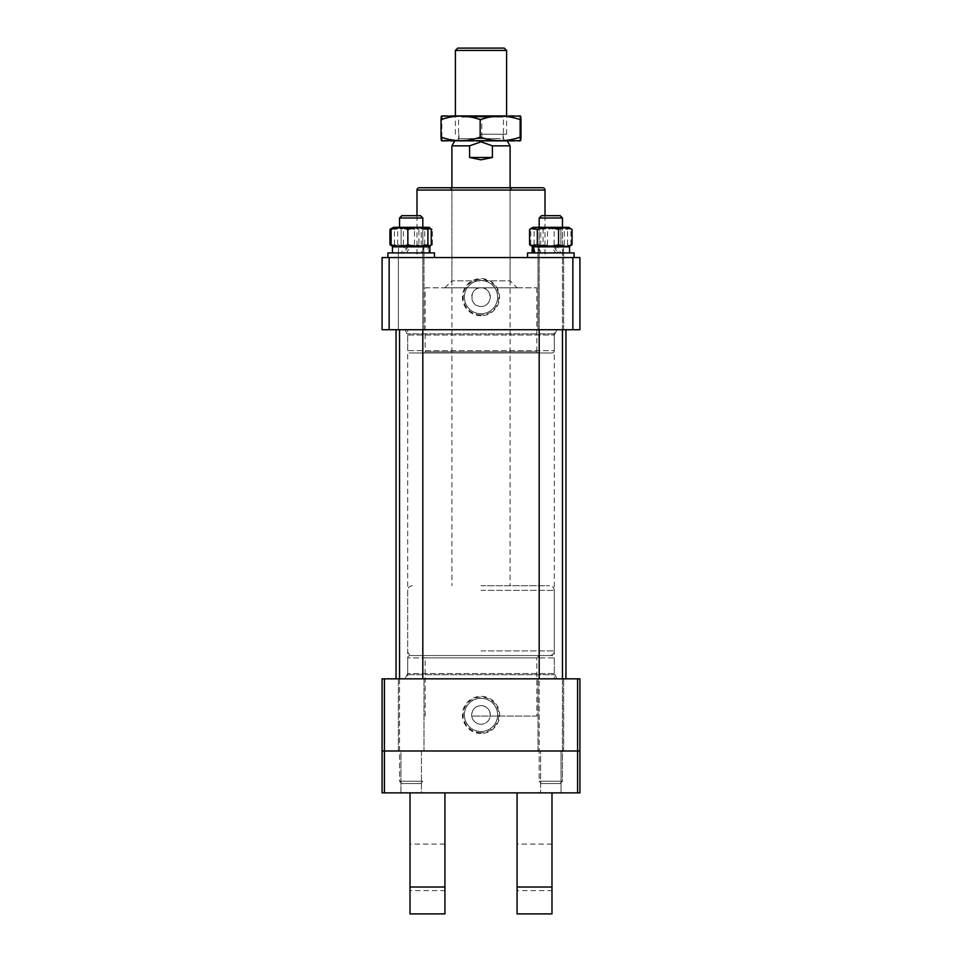 <?xml version="1.0" encoding="UTF-8"?>
<svg xmlns="http://www.w3.org/2000/svg" width="962" height="962" viewBox="0 0 962 962"><rect width="100%" height="100%" fill="white"/><g stroke="black" fill="none" stroke-linecap="round" stroke-linejoin="round"><path stroke-width="0.72" stroke-dasharray="4.81 3.61" d="M536.856 716.065L490.235 716.065A9.307 9.307 0 0 1 481 724.218A9.307 9.307 0 0 0 490.307 714.91A9.307 9.307 0 0 0 481 705.591C487.205 706.336 490.283 709.824 490.235 716.065L471.765 716.065C471.717 709.824 474.795 706.324 481 705.591A9.307 9.307 0 0 0 471.693 714.91A9.307 9.307 0 0 0 481 724.218A9.307 9.307 0 0 1 471.765 716.065L536.856 716.065L536.856 657.888L425.144 657.888L422.811 655.555L539.189 655.555L422.811 655.555M425.144 716.065L425.144 657.888L536.856 657.888L539.189 655.555M410.016 655.555A2.333 2.333 0 0 0 407.684 657.888L407.684 678.835L554.316 678.835L554.316 657.888L407.684 657.888L554.316 657.888A2.333 2.333 0 0 0 551.984 655.555L410.016 655.555L551.984 655.555M398.376 750.985L398.376 678.835L423.977 678.835L398.376 678.835L423.977 678.835L398.376 678.835L398.376 750.985L423.977 750.985L423.977 678.835L423.977 750.985L398.376 750.985M538.023 750.985L538.023 678.835L563.624 678.835L538.023 678.835L563.624 678.835L538.023 678.835L538.023 750.985L563.624 750.985L563.624 678.835L563.624 750.985L538.023 750.985M481 733.489A18.579 18.579 0 0 1 462.421 714.91A18.579 18.579 0 0 1 481 696.332A18.579 18.579 0 0 1 499.579 714.91A18.579 18.579 0 0 1 481 733.489M481 732.719A17.809 17.809 0 0 1 463.191 714.91A17.809 17.809 0 0 1 481 697.089A17.809 17.809 0 0 1 498.809 714.91A17.809 17.809 0 0 1 481 732.719M481 731.517A16.607 16.607 0 0 1 464.393 714.91A16.607 16.607 0 0 1 481 698.292A16.607 16.607 0 0 1 497.607 714.91A16.607 16.607 0 0 1 481 731.517A16.607 16.607 0 0 1 464.393 714.91A16.607 16.607 0 0 1 481 698.292A16.607 16.607 0 0 1 497.607 714.91A16.607 16.607 0 0 1 481 731.517M579.918 678.835L577.585 678.835L577.585 750.985L579.918 750.985L579.918 678.835M384.415 678.835L382.082 678.835L382.082 750.985L384.415 750.985L384.415 678.835L577.585 678.835M554.316 678.835L407.684 678.835M384.415 792.868L384.415 750.985L577.585 750.985L577.585 792.868L579.918 792.868L579.918 750.985L382.082 750.985L382.082 792.868L577.585 792.868M556.276 678.835L405.002 678.835L556.276 678.835M405.723 329.713L556.998 329.713L405.723 329.713M565.139 678.835L396.043 678.835L565.139 678.835M565.139 329.713L396.043 329.713L565.139 329.713M517.075 287.818L444.925 287.818L517.075 287.818L510.088 280.844L451.912 280.844L510.088 280.844L510.088 190.067L451.912 190.067L449.579 187.746L512.421 187.746L449.579 187.746M444.925 287.818L451.912 280.844L451.912 190.067L510.088 190.067L512.421 187.746M425.144 287.818L481 287.818C468.987 287.241 468.987 307.022 481 306.445C492.989 307.022 493.025 287.265 481 287.818L536.856 287.818L425.144 287.818L425.144 351.827L536.856 351.827L538.023 352.994L423.977 352.994L538.023 352.994M536.856 287.818L536.856 351.827L425.144 351.827L423.977 352.994M481 287.818A9.307 9.307 0 0 0 471.693 297.138A9.307 9.307 0 0 0 481 306.445A9.307 9.307 0 0 0 490.307 297.138A9.307 9.307 0 0 0 481 287.818M551.984 352.994A2.333 2.333 0 0 0 554.316 350.661L554.316 329.713L407.684 329.713L407.684 350.661L554.316 350.661L407.684 350.661A2.333 2.333 0 0 0 410.016 352.994L551.984 352.994L410.016 352.994M416.991 215.668L416.991 257.563L545.009 257.563L416.991 257.563M545.009 215.668L545.009 257.563M398.376 329.713L398.376 257.563L423.977 257.563L398.376 257.563L423.977 257.563L398.376 257.563L423.977 257.563L398.376 257.563L423.977 257.563L398.376 257.563L398.376 252.91L423.857 252.91L423.015 252.91L423.857 246.861L398.496 246.861L423.857 246.861L398.496 246.861L406.613 246.861L403.523 252.91L398.496 252.91L423.977 252.91L398.376 252.91L423.977 252.91L398.376 252.91L398.376 329.713L423.977 329.713L423.977 252.91L423.977 329.713L398.376 329.713M538.023 329.713L538.023 257.563L563.624 257.563L538.023 257.563L563.624 257.563L538.023 257.563L563.624 257.563L538.023 257.563L563.624 257.563L538.023 257.563L538.023 252.91L563.624 252.91L538.143 252.91L538.985 252.91L538.143 246.861L563.504 246.861L538.143 246.861L563.504 246.861L555.387 246.861L558.477 252.91L563.504 252.91L538.023 252.91L563.624 252.91L538.023 252.91L538.023 329.713L563.624 329.713L563.624 252.91L563.624 329.713L538.023 329.713M481 315.716A18.579 18.579 0 0 1 462.421 297.138A18.579 18.579 0 0 1 481 278.559A18.579 18.579 0 0 1 499.579 297.138A18.579 18.579 0 0 1 481 315.716M481 314.947A17.809 17.809 0 0 1 463.191 297.138A17.809 17.809 0 0 1 481 279.317A17.809 17.809 0 0 1 498.809 297.138A17.809 17.809 0 0 1 481 314.947M481 313.744A16.607 16.607 0 0 1 464.393 297.138A16.607 16.607 0 0 1 481 280.519A16.607 16.607 0 0 1 497.607 297.138A16.607 16.607 0 0 1 481 313.744A16.607 16.607 0 0 1 464.393 297.138A16.607 16.607 0 0 1 481 280.519A16.607 16.607 0 0 1 497.607 297.138A16.607 16.607 0 0 1 481 313.744M407.684 329.713L554.316 329.713M389.141 257.563L389.141 329.713L382.082 329.713L382.082 257.563L579.918 257.563L579.918 329.713L572.859 329.713L572.859 257.563M389.141 329.713L572.859 329.713M542.676 187.746L419.324 187.746M504.268 48.1L457.732 48.1M455.399 50.433L506.601 50.433M481 585.738L549.663 585.738L481 585.738M481 655.555L549.663 655.555L481 655.555M481 134.211L506.601 134.211L481 134.211M481 141.198L507.407 141.198L481 141.198M451.912 145.851L469.6 145.851L481 141.823L492.4 145.851L510.088 145.851M492.4 145.851L492.4 157.491L481 159.812L469.6 157.491L469.6 145.851M469.6 157.491L492.4 157.491M420.478 783.561L401.863 783.561L420.478 783.561M399.543 678.835L399.543 781.24L401.863 783.561L420.49 783.561L401.863 783.561L399.543 781.24L422.811 781.24L399.543 781.24L422.811 781.24L399.543 781.24L399.543 329.713M422.811 218.001L420.49 215.668L401.863 215.668L420.49 215.668L401.875 215.668L399.543 218.001L422.811 218.001L399.543 218.001L422.811 218.001L422.811 678.835M502.429 115.596L455.988 115.596L502.429 115.596M461.76 117.075L503.451 117.075L461.76 117.075M460.497 141.198L504.93 141.198L460.497 141.198M500.24 138.636L458.549 138.636L500.24 138.636M442.304 115.596L519.696 115.596M520.971 119.637C507.972 114.995 494.925 114.995 481.83 119.637C468.542 114.995 455.218 114.995 441.859 119.637C441.582 114.995 441.305 114.995 441.029 119.637M442.304 141.198L519.696 141.198M441.029 137.157C441.305 141.799 441.582 141.799 441.859 137.157C455.146 141.799 468.47 141.799 481.83 137.157C494.925 141.799 507.972 141.799 520.971 137.157M441.859 137.157L441.859 119.637M481.83 137.157L481.83 119.637M415.235 227.309L399.891 227.309L415.235 227.309M407.551 228.018L421.236 228.018L407.551 228.018M407.299 246.861L421.945 246.861L407.299 246.861M414.802 245.635L401.118 245.635L414.802 245.635M404.786 227.309L428.92 227.309L404.786 227.309M389.935 244.697C394.432 246.885 398.929 246.885 403.439 244.697C410.497 246.885 417.58 246.885 424.675 244.697L431.132 245.587L432.419 244.697C427.934 246.885 423.424 246.885 418.915 244.697L418.915 229.473C423.4 227.297 427.91 227.297 432.419 229.473L431.132 228.583L424.675 229.473C417.616 227.297 410.533 227.297 403.439 229.473C398.953 227.297 394.444 227.297 389.935 229.473M404.786 246.861L428.92 246.861L404.786 246.861M392.015 228.198L397.679 229.473C404.737 227.297 411.82 227.297 418.915 229.473M418.915 244.697C411.856 246.885 404.774 246.885 397.679 244.697L392.015 245.983M397.679 244.697L397.679 229.473M403.439 244.697L403.439 229.473M424.675 244.697L424.675 229.473M432.419 244.697L432.419 229.473M406.613 252.91L423.857 252.91L406.613 252.91L410.052 246.861L423.015 246.861L421.296 252.91L392.436 252.91L429.918 252.91L428.655 252.91L429.605 246.861L423.809 246.861M423.015 246.861L392.436 246.861L429.918 246.861L428.655 246.861L427.092 252.91L404.437 252.91L407.816 246.861L410.052 246.861M392.436 246.861L404.437 246.861L401.286 252.91L429.918 252.91L429.605 246.861M427.092 252.91L421.296 252.91M429.918 252.91L423.015 252.91M419.552 257.563L387.902 257.563L419.552 257.563M419.552 252.91L387.902 252.91L419.552 252.91M551.984 890.632L551.984 844.083L551.984 890.632L517.075 890.632L517.075 844.083L517.075 890.632M551.984 844.083L517.075 844.083M551.984 913.9L551.984 792.868L561.062 792.868L517.075 792.868L551.984 792.868M517.075 913.9L517.075 792.868M561.062 750.985L561.062 792.868L561.062 750.985L540.584 750.985L540.584 792.868L540.584 750.985L561.062 750.985M421.416 750.985L421.416 792.868L410.016 792.868L421.416 792.868L410.016 792.868L421.416 792.868L421.416 750.985L400.938 750.985L400.938 792.868L410.016 792.868L400.938 792.868L410.016 792.868L400.938 792.868L400.938 750.985L421.416 750.985M444.925 890.632L444.925 844.083L444.925 890.632L410.016 890.632L410.016 844.083L410.016 890.632M444.925 844.083L410.016 844.083M410.016 913.9L410.016 792.868L444.925 792.868L444.925 913.9M444.925 792.868L410.016 792.868M541.522 783.561L560.137 783.561L541.522 783.561M541.51 215.668L560.137 215.668L541.51 215.668L539.189 218.001L562.457 218.001L539.189 218.001L562.457 218.001L562.457 781.24L560.137 783.561L541.51 783.561L560.137 783.561L562.457 781.24L539.189 781.24L562.457 781.24L539.189 781.24L562.457 781.24L562.457 678.835M562.457 218.001L560.137 215.668L541.522 215.668M421.705 227.309L399.891 227.309L421.705 227.309M401.791 228.018L421.236 228.018L401.791 228.018M401.13 246.861L421.945 246.861L401.13 246.861M420.562 245.635L401.118 245.635L420.562 245.635M393.434 227.309L428.92 227.309L431.132 228.583M431.241 229.473C425.673 227.297 420.093 227.297 414.502 229.473C407.84 227.297 401.154 227.297 394.444 229.473L392.328 227.946M394.624 246.861L428.92 246.861L394.624 246.861M392.328 246.224L394.444 244.697C401.154 246.873 407.84 246.873 414.502 244.697C420.069 246.885 425.649 246.885 431.241 244.697M394.444 244.697L394.444 229.473M414.502 244.697L414.502 229.473M428.655 252.91L404.437 252.91M428.655 246.861L407.816 246.861M401.286 252.91L403.523 252.91M404.437 246.861L406.613 246.861M432.888 257.563L387.902 257.563L432.888 257.563M434.451 257.563L434.451 252.91L387.902 252.91M546.765 227.309L562.109 227.309L546.765 227.309M554.449 228.018L540.764 228.018L554.449 228.018M554.701 246.861L540.055 246.861L554.701 246.861M547.198 245.635L560.882 245.635L547.198 245.635M554.148 244.697C559.716 246.885 565.295 246.885 570.887 244.697L569.672 246.224L567.556 244.697C560.846 246.873 554.16 246.873 547.498 244.697C541.931 246.885 536.351 246.885 530.759 244.697L531.974 246.224L534.09 244.697C540.752 246.873 547.438 246.873 554.148 244.697L554.148 229.473C547.438 227.297 540.752 227.297 534.09 229.473L531.974 227.946L533.08 227.309L568.566 227.309M529.581 244.697C534.066 246.885 538.576 246.885 543.085 244.697L543.085 229.473C538.6 227.297 534.09 227.297 529.581 229.473M531.974 246.224L533.08 246.861L568.566 246.861L533.08 246.861L568.566 246.861L533.345 246.861L538.985 246.861L540.704 252.91L563.504 252.91L538.143 252.91L555.387 252.91L551.947 246.861L538.985 246.861M570.779 228.583L564.321 229.473C557.263 227.297 550.18 227.297 543.085 229.473M543.085 244.697C550.144 246.885 557.226 246.885 564.321 244.697L570.779 245.587M564.321 244.697L564.321 229.473M540.704 252.91L538.985 252.91M554.184 246.861L557.563 252.91L532.082 252.91L569.564 252.91L560.714 252.91L557.563 246.861L569.564 246.861L532.082 246.861L551.947 246.861M532.395 246.861L538.191 246.861M542.448 257.563L574.098 257.563L542.448 257.563M542.448 252.91L574.098 252.91L542.448 252.91M540.295 227.309L562.109 227.309L540.295 227.309M560.209 228.018L540.764 228.018L560.209 228.018M560.87 246.861L540.055 246.861L560.87 246.861M541.438 245.635L560.882 245.635L541.438 245.635M530.759 244.697L530.759 229.473C536.327 227.297 541.907 227.297 547.498 229.473C554.16 227.297 560.846 227.297 567.556 229.473L569.672 227.946L570.887 229.473C565.319 227.297 559.74 227.297 554.148 229.473M534.09 244.697L534.09 229.473M570.887 244.697L570.887 229.473M567.556 244.697L567.556 229.473M547.498 244.697L547.498 229.473M531.974 227.946L530.759 229.473M569.564 252.91L569.564 246.861L532.082 246.861L532.082 252.91M560.714 252.91L558.477 252.91M557.563 252.91L555.387 252.91M557.563 246.861L555.387 246.861M529.112 257.563L574.098 257.563L529.112 257.563M574.098 257.563L574.098 252.91L527.549 252.91L527.549 257.563M408.381 334.992L554.316 334.992L408.381 334.992M553.92 333.838L407.371 333.838L553.92 333.838M553.619 673.556L407.684 673.556L553.619 673.556M408.08 674.711L554.629 674.711L408.08 674.711M416.991 190.067L545.009 190.067M481 590.391L554.316 590.391L481 590.391M481 650.901L554.316 650.901L481 650.901M551.984 887.024L517.075 887.024M444.925 887.024L410.016 887.024M556.998 678.835L554.316 673.556L554.316 334.992L556.998 329.713M405.002 329.713L407.684 334.992L407.684 673.556L405.002 678.835M549.663 655.555C552.489 655.278 554.04 653.727 554.316 650.901L554.316 590.391C554.04 587.566 552.489 586.014 549.663 585.738M506.601 134.211L506.601 115.596M503.114 134.211L503.114 141.198M510.088 187.746L510.088 585.738M451.912 187.746L451.912 585.738M458.886 134.211L458.886 141.198M455.399 134.211L455.399 115.596M412.337 585.738C409.511 586.014 407.96 587.566 407.684 590.391L407.684 650.901C407.96 653.727 409.511 655.278 412.337 655.555M420.49 783.561L422.811 781.24L420.49 783.561M457.07 141.198L458.549 138.636L458.549 117.075L455.988 115.596M504.93 141.198L503.451 138.636L503.451 117.075L506.012 115.596M401.118 228.018L399.891 227.309L401.118 228.018L401.118 245.635L400.408 246.861L401.118 245.635L401.118 228.018M428.92 246.861L431.132 245.587M421.236 245.635L421.236 228.018L422.462 227.309L421.236 228.018L421.236 245.635L421.945 246.861L421.236 245.635M398.496 252.91L398.496 246.861L398.496 252.91M423.857 252.91L423.857 246.861L423.857 252.91M422.811 329.713L422.811 227.309M562.457 329.713L562.457 227.309M539.189 218.001L539.189 781.24L541.51 783.561L539.189 781.24L539.189 678.835M539.189 329.713L539.189 227.309M560.882 228.018L562.109 227.309L560.882 228.018L560.882 245.635L561.592 246.861L560.882 245.635L560.882 228.018M540.764 245.635L540.764 228.018L539.538 227.309L540.764 228.018L540.764 245.635L540.055 246.861L540.764 245.635M563.504 252.91L563.504 246.861L563.504 252.91M538.143 252.91L538.143 246.861L538.143 252.91M568.566 246.861L569.672 246.224"/><path stroke-width="1.44" d="M577.585 678.835L579.918 678.835L579.918 750.985L577.585 750.985L577.585 678.835L384.415 678.835L384.415 750.985L382.082 750.985L382.082 678.835L384.415 678.835M577.585 792.868L577.585 750.985L384.415 750.985L384.415 792.868L382.082 792.868L382.082 750.985L579.918 750.985L579.918 792.868L384.415 792.868M545.009 215.668L545.009 190.067A2.333 2.333 0 0 0 542.676 187.746L419.324 187.746A2.333 2.333 0 0 0 416.991 190.067L416.991 215.668M382.082 329.713L389.141 329.713L389.141 257.563L382.082 257.563L382.082 329.713M572.859 257.563L572.859 329.713L579.918 329.713L579.918 257.563L389.141 257.563M572.859 329.713L389.141 329.713M455.399 50.433L457.732 48.1L504.268 48.1L506.601 50.433L455.399 50.433L455.399 115.596M507.407 141.198L510.088 145.851L492.4 145.851L481 141.823L469.6 145.851L451.912 145.851L451.912 187.746M492.4 145.851L492.4 157.491L481 159.812L469.6 157.491L469.6 145.851M469.6 157.491L492.4 157.491M520.574 116.101L441.426 116.101M520.141 119.637C520.418 114.995 520.695 114.995 520.971 119.637C520.695 114.995 520.418 114.995 520.141 119.637L520.141 137.157C506.854 141.799 493.53 141.799 480.17 137.157C467.159 141.799 454.112 141.799 441.029 137.157L441.029 119.637C454.112 114.995 467.159 114.995 480.17 119.637C493.458 114.995 506.782 114.995 520.141 119.637M520.574 140.692L441.426 140.692M520.971 137.157C520.695 141.799 520.418 141.799 520.141 137.157C520.418 141.799 520.695 141.799 520.971 137.157L520.971 119.637M480.17 137.157L480.17 119.637M441.859 119.637C441.582 114.995 441.305 114.995 441.029 119.637M441.029 137.157C441.305 141.799 441.582 141.799 441.859 137.157M392.015 245.983L389.935 244.697L389.935 229.473L392.015 228.198M551.984 792.868L551.984 913.9L517.075 913.9L517.075 792.868M444.925 792.868L444.925 913.9L410.016 913.9L410.016 792.868M410.93 215.668L420.49 215.668L422.811 218.001L399.543 218.001L399.543 227.309L399.543 218.001L401.863 215.668L410.93 215.668M541.522 215.668L560.137 215.668L562.457 218.001L539.189 218.001L539.189 227.309M430.026 227.946L431.241 229.473L431.241 244.697L430.026 246.224L427.91 244.697C421.248 246.873 414.562 246.873 407.852 244.697L407.852 229.473C414.562 227.297 421.248 227.297 427.91 229.473L430.026 227.946L428.92 227.309L393.434 227.309L391.221 228.583M393.434 227.309L391.113 229.473C396.681 227.297 402.26 227.297 407.852 229.473M407.852 244.697C402.284 246.885 396.705 246.885 391.113 244.697L393.434 246.861L391.221 245.587M427.91 244.697L427.91 229.473M391.113 244.697L391.113 229.473M392.436 246.861L392.436 252.91L392.436 246.861L429.918 246.861L429.918 252.91M387.902 252.91L387.902 257.563L387.902 252.91L434.451 252.91L434.451 257.563M557.214 227.309L533.08 227.309L530.868 228.583L537.325 229.473C544.384 227.297 551.466 227.297 558.561 229.473C563.047 227.297 567.556 227.297 572.065 229.473L568.566 227.309L557.214 227.309M568.566 246.861L572.065 244.697C567.568 246.885 563.071 246.885 558.561 244.697C551.503 246.885 544.42 246.885 537.325 244.697L530.868 245.587L529.581 244.697L529.581 229.473L530.868 228.583M569.564 252.91L569.564 246.861L533.08 246.861L530.868 245.587M572.065 244.697L572.065 229.473M558.561 244.697L558.561 229.473M537.325 244.697L537.325 229.473M533.345 246.861L534.908 252.91M533.345 252.91L532.395 246.861L532.082 252.91M527.549 257.563L527.549 252.91L574.098 252.91L574.098 257.563M545.009 190.067L416.991 190.067M444.925 887.024L410.016 887.024M551.984 887.024L517.075 887.024M565.957 678.835L565.957 329.713M396.043 678.835L396.043 329.713M506.601 115.596L506.601 50.433M510.088 145.851L510.088 187.746M454.593 141.198L451.912 145.851M422.811 678.835L422.811 329.713M422.811 227.309L422.811 218.001M399.543 678.835L399.543 329.713M562.457 678.835L562.457 329.713M562.457 227.309L562.457 218.001M539.189 678.835L539.189 329.713M541.51 215.668L539.189 218.001M428.92 246.861L430.026 246.224M568.566 227.309L569.672 227.946"/></g></svg>
